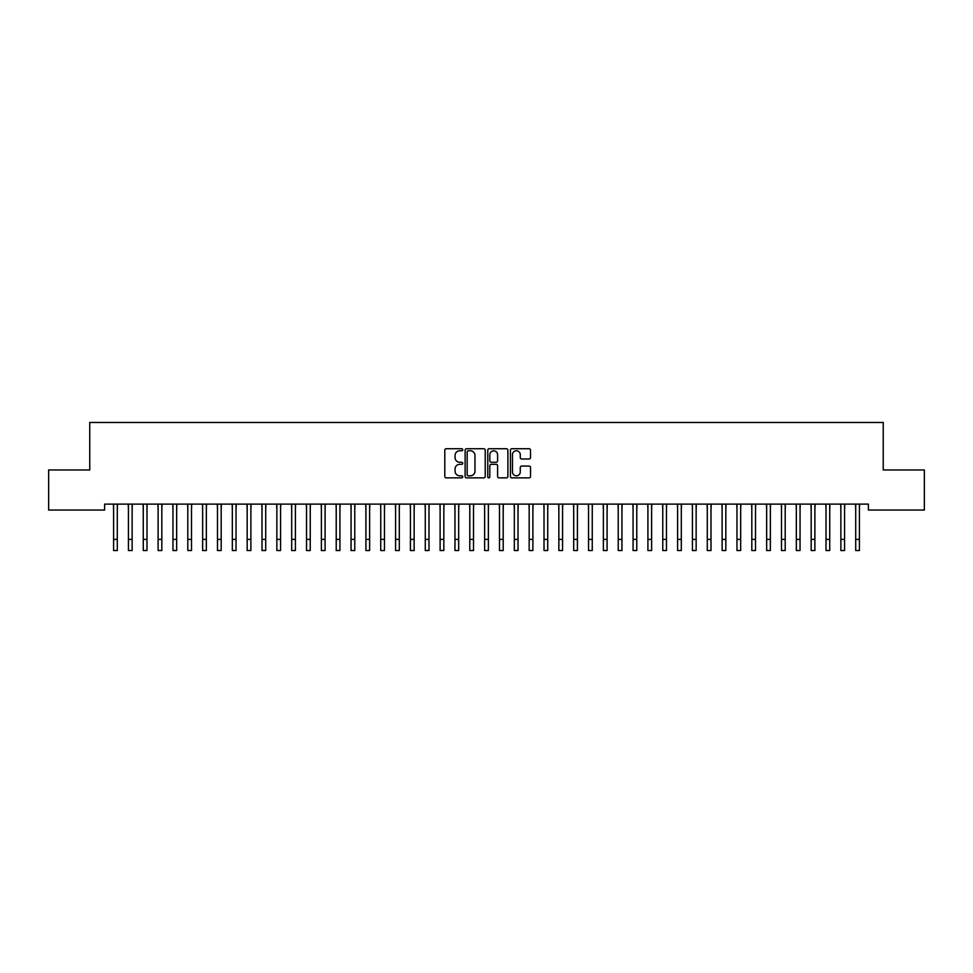 <?xml version="1.0" encoding="UTF-8"?>
<svg xmlns="http://www.w3.org/2000/svg" width="973" height="973" viewBox="0 0 973 973"><rect width="100%" height="100%" fill="white"/><g stroke="black" fill="none" stroke-linecap="round" stroke-linejoin="round"><path stroke-width="1.46" d="M462.759 449.745A1.022 1.022 0 0 0 461.737 448.723L446.254 448.723A1.46 1.46 0 0 0 444.795 450.183L444.795 476.405A1.46 1.46 0 0 0 446.254 477.865L461.737 477.865A1.022 1.022 0 0 0 462.759 476.843A1.022 1.022 0 0 0 461.737 475.821L459.73 475.821A4.658 4.658 0 0 1 455.072 471.163L455.072 468.974A4.658 4.658 0 0 1 459.73 464.316L461.737 464.316A1.022 1.022 0 0 0 462.759 463.294A1.022 1.022 0 0 0 461.737 462.272L459.73 462.272A4.658 4.658 0 0 1 455.072 457.614L455.072 455.425A4.658 4.658 0 0 1 459.73 450.767L461.737 450.767A1.022 1.022 0 0 0 462.759 449.745M529.081 459.001A1.46 1.46 0 0 0 530.528 457.541L530.528 450.183A1.46 1.46 0 0 0 529.081 448.723L511.883 448.723A1.46 1.46 0 0 0 510.424 450.183L510.424 476.405A1.46 1.46 0 0 0 511.883 477.865L529.081 477.865A1.46 1.46 0 0 0 530.528 476.405L530.528 467.514A1.46 1.46 0 0 0 529.081 466.067L521.723 466.067A1.46 1.46 0 0 0 520.263 467.514L520.263 471.929A3.892 3.892 0 0 1 516.371 475.821A3.892 3.892 0 0 1 512.467 471.929L512.467 454.659A3.892 3.892 0 0 1 516.371 450.767A3.892 3.892 0 0 1 520.263 454.659L520.263 457.541A1.46 1.46 0 0 0 521.723 459.001L529.081 459.001M868.39 504.111L104.61 504.111L104.61 510.047L48.65 510.047L48.65 469.971L89.759 469.971L89.759 422.477L883.241 422.477L883.241 469.971L924.35 469.971L924.35 510.047L868.39 510.047L868.39 504.111M485.223 450.183A1.46 1.46 0 0 0 483.763 448.723L466.578 448.723A1.46 1.46 0 0 0 465.118 450.183L465.118 476.405A1.46 1.46 0 0 0 466.578 477.865L483.763 477.865A1.46 1.46 0 0 0 485.223 476.405L485.223 450.183M489.237 448.723L506.422 448.723A1.46 1.46 0 0 1 507.882 450.183L507.882 476.405A1.46 1.46 0 0 1 506.422 477.865L499.064 477.865A1.46 1.46 0 0 1 497.604 476.405L497.604 465.775A1.46 1.46 0 0 0 496.157 464.316L491.268 464.316A1.46 1.46 0 0 0 489.82 465.775L489.82 476.843A1.022 1.022 0 0 1 488.799 477.865A1.022 1.022 0 0 1 487.777 476.843L487.777 450.183A1.46 1.46 0 0 1 489.237 448.723M468.183 450.767A1.022 1.022 0 0 0 467.162 451.788L467.162 474.8A1.022 1.022 0 0 0 468.183 475.821L470.287 475.821A4.658 4.658 0 0 0 474.958 471.163L474.958 455.425A4.658 4.658 0 0 0 470.287 450.767L468.183 450.767M497.604 454.732A3.892 3.892 0 0 0 493.712 450.84A3.892 3.892 0 0 0 489.82 454.732L489.82 460.813A1.46 1.46 0 0 0 491.268 462.272L496.157 462.272A1.46 1.46 0 0 0 497.604 460.813L497.604 454.732M117.295 509.706L117.49 504.111M113.586 509.706L113.403 504.111M113.586 539.395L117.295 539.395L117.295 550.523L113.586 550.523L113.586 504.573M117.295 539.395L117.295 504.573M132.133 509.706L132.328 504.111M128.424 509.706L128.241 504.111M146.984 509.706L147.166 504.111M143.274 509.706L143.08 504.111M128.424 550.523L132.133 550.523L128.424 550.523L128.424 504.573M132.133 550.523L132.133 504.573M143.274 550.523L146.984 550.523L143.274 550.523L143.274 504.573M146.984 550.523L146.984 504.573M161.822 509.706L162.017 504.111M158.113 509.706L157.93 504.111M176.66 509.706L176.855 504.111M172.951 509.706L172.768 504.111M158.113 550.523L161.822 550.523L158.113 550.523L158.113 504.573M161.822 550.523L161.822 504.573M172.951 550.523L176.66 550.523L172.951 550.523L172.951 504.573M176.66 550.523L176.66 504.573M191.511 509.706L191.693 504.111M187.801 509.706L187.607 504.111M187.801 550.523L191.511 550.523L187.801 550.523L187.801 504.573M191.511 550.523L191.511 504.573M206.349 509.706L206.544 504.111M202.639 509.706L202.457 504.111M202.639 550.523L206.349 550.523L202.639 550.523L202.639 504.573M206.349 550.523L206.349 504.573M221.187 509.706L221.382 504.111M217.478 509.706L217.295 504.111M236.038 509.706L236.22 504.111M232.328 509.706L232.133 504.111M250.876 509.706L251.07 504.111M247.166 509.706L246.984 504.111M265.714 509.706L265.909 504.111M262.005 509.706L261.822 504.111M280.565 509.706L280.747 504.111M276.855 509.706L276.66 504.111M295.403 509.706L295.597 504.111M291.693 509.706L291.511 504.111M310.241 509.706L310.436 504.111M306.531 509.706L306.349 504.111M325.091 509.706L325.274 504.111M321.382 509.706L321.187 504.111M339.93 509.706L340.124 504.111M336.22 509.706L336.038 504.111M217.478 550.523L221.187 550.523L217.478 550.523L217.478 504.573M221.187 550.523L221.187 504.573M232.328 550.523L236.038 550.523L232.328 550.523L232.328 504.573M236.038 550.523L236.038 504.573M247.166 550.523L250.876 550.523L247.166 550.523L247.166 504.573M250.876 550.523L250.876 504.573M262.005 550.523L265.714 550.523L262.005 550.523L262.005 504.573M265.714 550.523L265.714 504.573M276.855 550.523L280.565 550.523L276.855 550.523L276.855 504.573M280.565 550.523L280.565 504.573M291.693 550.523L295.403 550.523L291.693 550.523L291.693 504.573M295.403 550.523L295.403 504.573M306.531 550.523L310.241 550.523L306.531 550.523L306.531 504.573M310.241 550.523L310.241 504.573M321.382 550.523L325.091 550.523L321.382 550.523L321.382 504.573M325.091 550.523L325.091 504.573M336.22 550.523L339.93 550.523L336.22 550.523L336.22 504.573M339.93 550.523L339.93 504.573M354.768 509.706L354.963 504.111M351.058 509.706L350.876 504.111M351.058 550.523L354.768 550.523L351.058 550.523L351.058 504.573M354.768 550.523L354.768 504.573M369.618 509.706L369.801 504.111M365.909 509.706L365.714 504.111M365.909 550.523L369.618 550.523L365.909 550.523L365.909 504.573M369.618 550.523L369.618 504.573M384.457 509.706L384.651 504.111M380.747 509.706L380.565 504.111M380.747 550.523L384.457 550.523L380.747 550.523L380.747 504.573M384.457 550.523L384.457 504.573M399.307 509.706L399.489 504.111M395.585 509.706L395.403 504.111M395.585 550.523L399.307 550.523L395.585 550.523L395.585 504.573M399.307 550.523L399.307 504.573M414.145 509.706L414.328 504.111M410.436 509.706L410.241 504.111M410.436 550.523L414.145 550.523L410.436 550.523L410.436 504.573M414.145 550.523L414.145 504.573M428.984 509.706L429.178 504.111M425.274 509.706L425.092 504.111M425.274 550.523L428.984 550.523L425.274 550.523L425.274 504.573M428.984 550.523L428.984 504.573M443.834 509.706L444.016 504.111M440.112 509.706L439.93 504.111M440.112 550.523L443.834 550.523L440.112 550.523L440.112 504.573M443.834 550.523L443.834 504.573M458.672 509.706L458.855 504.111M454.963 509.706L454.768 504.111M454.963 550.523L458.672 550.523L454.963 550.523L454.963 504.573M458.672 550.523L458.672 504.573M473.51 509.706L473.705 504.111M469.801 509.706L469.618 504.111M469.801 550.523L473.51 550.523L469.801 550.523L469.801 504.573M473.51 550.523L473.51 504.573M488.361 509.706L488.543 504.111M484.639 509.706L484.457 504.111M484.639 550.523L488.361 550.523L484.639 550.523L484.639 504.573M488.361 550.523L488.361 504.573M503.199 509.706L503.382 504.111M499.49 509.706L499.295 504.111M499.49 550.523L503.199 550.523L499.49 550.523L499.49 504.573M503.199 550.523L503.199 504.573M518.037 509.706L518.232 504.111M514.328 509.706L514.145 504.111M514.328 550.523L518.037 550.523L514.328 550.523L514.328 504.573M518.037 550.523L518.037 504.573M532.888 509.706L533.07 504.111M529.166 509.706L528.984 504.111M529.166 550.523L532.888 550.523L529.166 550.523L529.166 504.573M532.888 550.523L532.888 504.573M547.726 509.706L547.908 504.111M544.016 509.706L543.822 504.111M544.016 550.523L547.726 550.523L544.016 550.523L544.016 504.573M547.726 550.523L547.726 504.573M562.564 509.706L562.759 504.111M558.855 509.706L558.672 504.111M558.855 550.523L562.564 550.523L558.855 550.523L558.855 504.573M562.564 550.523L562.564 504.573M577.415 509.706L577.597 504.111M573.693 509.706L573.511 504.111M573.693 550.523L577.415 550.523L573.693 550.523L573.693 504.573M577.415 550.523L577.415 504.573M592.253 509.706L592.435 504.111M588.543 509.706L588.349 504.111M588.543 550.523L592.253 550.523L588.543 550.523L588.543 504.573M592.253 550.523L592.253 504.573M607.091 509.706L607.286 504.111M603.382 509.706L603.199 504.111M603.382 550.523L607.091 550.523L603.382 550.523L603.382 504.573M607.091 550.523L607.091 504.573M621.942 509.706L622.124 504.111M618.232 509.706L618.037 504.111M618.232 550.523L621.942 550.523L618.232 550.523L618.232 504.573M621.942 550.523L621.942 504.573M636.78 509.706L636.962 504.111M633.07 509.706L632.876 504.111M633.07 550.523L636.78 550.523L633.07 550.523L633.07 504.573M636.78 550.523L636.78 504.573M651.618 509.706L651.813 504.111M647.909 509.706L647.726 504.111M647.909 550.523L651.618 550.523L647.909 550.523L647.909 504.573M651.618 550.523L651.618 504.573M666.469 509.706L666.651 504.111M662.759 509.706L662.564 504.111M662.759 550.523L666.469 550.523L662.759 550.523L662.759 504.573M666.469 550.523L666.469 504.573M681.307 509.706L681.489 504.111M677.597 509.706L677.403 504.111M677.597 550.523L681.307 550.523L677.597 550.523L677.597 504.573M681.307 550.523L681.307 504.573M696.145 509.706L696.34 504.111M692.435 509.706L692.253 504.111M692.435 550.523L696.145 550.523L692.435 550.523L692.435 504.573M696.145 550.523L696.145 504.573M710.995 509.706L711.178 504.111M707.286 509.706L707.091 504.111M707.286 550.523L710.995 550.523L707.286 550.523L707.286 504.573M710.995 550.523L710.995 504.573M725.834 509.706L726.016 504.111M722.124 509.706L721.93 504.111M722.124 550.523L725.834 550.523L722.124 550.523L722.124 504.573M725.834 550.523L725.834 504.573M740.672 509.706L740.867 504.111M736.962 509.706L736.78 504.111M736.962 550.523L740.672 550.523L736.962 550.523L736.962 504.573M740.672 550.523L740.672 504.573M755.522 509.706L755.705 504.111M751.813 509.706L751.618 504.111M751.813 550.523L755.522 550.523L751.813 550.523L751.813 504.573M755.522 550.523L755.522 504.573M770.361 509.706L770.543 504.111M766.651 509.706L766.456 504.111M766.651 550.523L770.361 550.523L766.651 550.523L766.651 504.573M770.361 550.523L770.361 504.573M785.199 509.706L785.393 504.111M781.489 509.706L781.307 504.111M781.489 550.523L785.199 550.523L781.489 550.523L781.489 504.573M785.199 550.523L785.199 504.573M800.049 509.706L800.232 504.111M796.34 509.706L796.145 504.111M796.34 550.523L800.049 550.523L796.34 550.523L796.34 504.573M800.049 550.523L800.049 504.573M814.888 509.706L815.07 504.111M811.178 509.706L810.983 504.111M811.178 550.523L814.888 550.523L811.178 550.523L811.178 504.573M814.888 550.523L814.888 504.573M829.726 509.706L829.92 504.111M826.016 509.706L825.834 504.111M826.016 550.523L829.726 550.523L826.016 550.523L826.016 504.573M829.726 550.523L829.726 504.573M844.576 509.706L844.759 504.111M840.867 509.706L840.672 504.111M840.867 550.523L844.576 550.523L840.867 550.523L840.867 504.573M844.576 550.523L844.576 504.573M859.414 509.706L859.597 504.111M855.705 509.706L855.51 504.111M855.705 550.523L859.414 550.523L855.705 550.523L855.705 504.573M859.414 550.523L859.414 504.573M128.424 539.395L132.133 539.395M143.274 539.395L146.984 539.395M158.113 539.395L161.822 539.395M172.951 539.395L176.66 539.395M187.801 539.395L191.511 539.395M202.639 539.395L206.349 539.395M217.478 539.395L221.187 539.395M232.328 539.395L236.038 539.395M247.166 539.395L250.876 539.395M262.005 539.395L265.714 539.395M276.855 539.395L280.565 539.395M291.693 539.395L295.403 539.395M306.531 539.395L310.241 539.395M321.382 539.395L325.091 539.395M336.22 539.395L339.93 539.395M351.058 539.395L354.768 539.395M365.909 539.395L369.618 539.395M380.747 539.395L384.457 539.395M395.585 539.395L399.307 539.395M410.436 539.395L414.145 539.395M425.274 539.395L428.984 539.395M440.112 539.395L443.834 539.395M454.963 539.395L458.672 539.395M469.801 539.395L473.51 539.395M484.639 539.395L488.361 539.395M499.49 539.395L503.199 539.395M514.328 539.395L518.037 539.395M529.166 539.395L532.888 539.395M544.016 539.395L547.726 539.395M558.855 539.395L562.564 539.395M573.693 539.395L577.415 539.395M588.543 539.395L592.253 539.395M603.382 539.395L607.091 539.395M618.232 539.395L621.942 539.395M633.07 539.395L636.78 539.395M647.909 539.395L651.618 539.395M662.759 539.395L666.469 539.395M677.597 539.395L681.307 539.395M692.435 539.395L696.145 539.395M707.286 539.395L710.995 539.395M722.124 539.395L725.834 539.395M736.962 539.395L740.672 539.395M751.813 539.395L755.522 539.395M766.651 539.395L770.361 539.395M781.489 539.395L785.199 539.395M796.34 539.395L800.049 539.395M811.178 539.395L814.888 539.395M826.016 539.395L829.726 539.395M840.867 539.395L844.576 539.395M855.705 539.395L859.414 539.395"/></g></svg>
